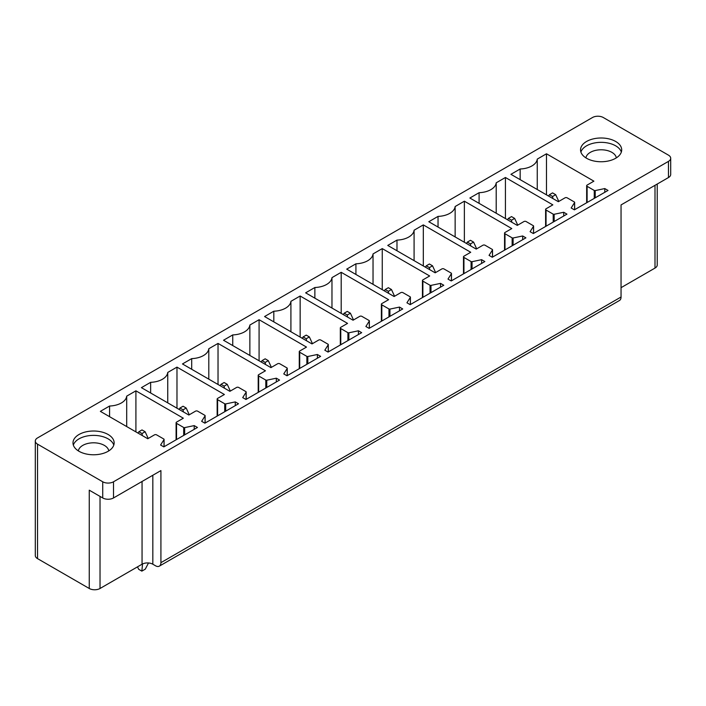 <?xml version="1.0" encoding="UTF-8"?>
<svg xmlns="http://www.w3.org/2000/svg" width="706" height="706" viewBox="0 0 706 706"><rect width="100%" height="100%" fill="white"/><g stroke="black" fill="none" stroke-linecap="round" stroke-linejoin="round"><path stroke-width="1.06" d="M37.533 444.145A7.616 4.395 180 0 1 35.3 441.029A7.616 4.395 180 0 1 37.533 437.923L592.493 117.514A7.616 4.395 0 0 1 603.277 117.514L668.467 155.152A7.616 4.395 0 0 1 670.7 158.268A7.616 4.395 0 0 1 668.467 161.374L113.507 481.783A7.616 4.395 180 0 1 102.723 481.783L37.533 444.145L37.533 558.622A7.616 4.395 180 0 1 35.3 555.507L35.3 441.029M37.533 558.622L89.256 588.486A7.616 4.395 0 0 0 100.031 588.486L142.056 564.218A7.616 4.395 0 0 1 152.831 564.218L155.532 565.78A7.616 4.404 60 0 0 159.335 566.15A7.616 4.404 60 0 0 160.915 562.664L621.051 297.005L621.051 204.925L668.467 177.55A7.616 4.395 0 0 0 670.7 174.444L670.7 158.268M657.233 184.045L657.233 264.971A7.616 4.395 180 0 1 655 268.077L621.051 287.677M621.051 297.005A7.616 4.404 60 0 1 619.48 300.491L159.335 566.15M580.897 152.046A20.571 11.878 180 0 1 595.326 142.824A20.571 11.878 180 0 1 621.342 152.046M595.326 138.473A20.571 11.878 180 0 1 621.695 149.866A20.571 11.878 180 0 1 606.913 161.268A20.571 11.878 180 0 1 580.544 149.866A20.571 11.878 180 0 1 595.326 138.473M587.11 185.078A1.527 0.882 0 0 0 586.66 185.704A1.527 0.882 0 0 0 587.11 186.322L594.258 190.452A0.918 0.529 0 0 0 595.22 190.576L604.786 188.564L608.016 190.435L574.393 209.841L571.163 207.979L574.587 202.543A0.918 0.529 0 0 0 574.375 201.995L567.174 197.839A1.527 0.882 0 0 0 565.021 197.83L558.34 201.695L510.923 174.32L520.154 168.99A18.285 10.555 0 0 0 537.257 159.115L546.488 153.784L593.896 181.16L587.11 185.078M604.786 192.297L604.786 188.564M520.154 179.642L520.154 168.99M537.257 189.526L537.257 159.115M546.488 194.847L546.488 153.784M533.339 233.545L530.1 231.683L533.524 226.247A0.918 0.529 0 0 0 533.312 225.699L526.12 221.543A1.527 0.882 0 0 0 523.967 221.534L517.277 225.399L469.869 198.024L479.092 192.694A18.285 10.555 0 0 0 496.203 182.819L505.425 177.488L552.842 204.864L546.056 208.782A1.527 0.882 0 0 0 545.606 209.408A1.527 0.882 0 0 0 546.056 210.026L553.204 214.156A0.918 0.529 0 0 0 554.157 214.28L563.723 212.268L566.962 214.139L533.339 233.545M479.092 203.346L479.092 192.694M496.203 213.23L496.203 182.819M505.425 218.551L505.425 177.488M563.723 216.001L563.723 212.268M504.993 232.486A1.527 0.882 0 0 0 504.552 233.112A1.527 0.882 0 0 0 504.993 233.73L512.141 237.86A0.918 0.529 0 0 0 513.103 237.984L522.669 235.972L525.899 237.843L492.276 257.249L489.046 255.387L492.47 249.95A0.918 0.529 0 0 0 492.258 249.403L485.057 245.247A1.527 0.882 0 0 0 482.904 245.238L476.223 249.103L428.807 221.728L438.038 216.398A18.285 10.555 0 0 0 455.141 206.523L464.372 201.192L511.788 228.567L504.993 232.486M522.669 239.705L522.669 235.972M438.038 227.05L438.038 216.398M455.141 236.934L455.141 206.523M464.372 242.255L464.372 201.192M451.222 280.953L447.992 279.091L451.416 273.654A0.918 0.529 0 0 0 451.205 273.107L444.003 268.951A1.527 0.882 0 0 0 441.85 268.942L435.17 272.807L387.753 245.432L396.984 240.102A18.285 10.555 0 0 0 414.087 230.227L423.318 224.896L470.725 252.271L463.939 256.19A1.527 0.882 0 0 0 463.489 256.816A1.527 0.882 0 0 0 463.939 257.434L471.087 261.564A0.918 0.529 0 0 0 472.049 261.688L481.616 259.676L484.845 261.547L451.222 280.953M396.984 250.754L396.984 240.102M414.087 260.638L414.087 230.227M423.318 265.959L423.318 224.896M481.616 263.409L481.616 259.676M422.885 279.894A1.527 0.882 0 0 0 422.435 280.52A1.527 0.882 0 0 0 422.885 281.138L430.033 285.268A0.918 0.529 0 0 0 430.987 285.392L440.553 283.38L443.792 285.25L410.168 304.657L406.938 302.795L410.354 297.358A0.918 0.529 0 0 0 410.142 296.802L402.95 292.655A1.527 0.882 0 0 0 400.796 292.646L394.107 296.511L346.699 269.136L355.921 263.806A18.285 10.555 0 0 0 373.033 253.931L382.255 248.6L429.672 275.975L422.885 279.894M440.553 287.113L440.553 283.38M355.921 274.457L355.921 263.806M373.033 284.341L373.033 253.931M382.255 289.663L382.255 248.6M369.114 328.361L365.876 326.499L369.3 321.062A0.918 0.529 0 0 0 369.088 320.506L361.887 316.359A1.527 0.882 0 0 0 359.742 316.35L353.053 320.215L305.636 292.84L314.867 287.51A18.285 10.555 0 0 0 331.97 277.635L341.201 272.304L388.618 299.679L381.822 303.598A1.527 0.882 0 0 0 381.381 304.224A1.527 0.882 0 0 0 381.822 304.842L388.971 308.972A0.918 0.529 0 0 0 389.933 309.096L399.499 307.084L402.729 308.954L369.114 328.361M314.867 298.161L314.867 287.51M331.97 308.045L331.97 277.635M341.201 313.367L341.201 272.304M399.499 310.816L399.499 307.084M340.769 327.302A1.527 0.882 0 0 0 340.318 327.928A1.527 0.882 0 0 0 340.769 328.546L347.917 332.676A0.918 0.529 0 0 0 348.879 332.8L358.445 330.787L361.675 332.658L328.052 352.065L324.822 350.202L328.246 344.766A0.918 0.529 0 0 0 328.034 344.21L320.833 340.063A1.527 0.882 0 0 0 318.68 340.054L311.999 343.919L264.582 316.544L273.813 311.214A18.285 10.555 0 0 0 290.916 301.338L300.147 296.008L347.555 323.383L340.769 327.302M358.445 334.52L358.445 330.787M273.813 321.865L273.813 311.214M290.916 331.749L290.916 301.338M300.147 337.071L300.147 296.008M286.998 375.769L283.768 373.906L287.192 368.47A0.918 0.529 0 0 0 286.971 367.914L279.779 363.766A1.527 0.882 0 0 0 277.626 363.758L270.936 367.623L223.528 340.248L232.751 334.918A18.285 10.555 0 0 0 249.862 325.042L259.084 319.712L306.501 347.087L299.715 351.006A1.527 0.882 0 0 0 299.265 351.632A1.527 0.882 0 0 0 299.715 352.25L306.863 356.38A0.918 0.529 0 0 0 307.816 356.504L317.382 354.491L320.621 356.362L286.998 375.769M232.751 345.569L232.751 334.918M249.862 355.453L249.862 325.042M259.084 360.775L259.084 319.712M317.382 358.224L317.382 354.491M258.652 374.709A1.527 0.882 0 0 0 258.211 375.336A1.527 0.882 0 0 0 258.652 375.954L265.8 380.084A0.918 0.529 0 0 0 266.762 380.207L276.328 378.195L279.558 380.066L245.944 399.472L242.705 397.61L246.129 392.174A0.918 0.529 0 0 0 245.917 391.618L238.716 387.47A1.527 0.882 0 0 0 236.572 387.462L229.882 391.327L182.466 363.952L191.697 358.622A18.285 10.555 0 0 0 208.799 348.746L218.03 343.416L265.447 370.791L258.652 374.709M276.328 381.928L276.328 378.195M191.697 369.273L191.697 358.622M208.799 379.148L208.799 348.746M218.03 384.479L218.03 343.416M204.881 423.176L201.651 421.314L205.075 415.878A0.918 0.529 0 0 0 204.864 415.322L197.662 411.174A1.527 0.882 0 0 0 195.509 411.166L188.829 415.031L141.412 387.656L150.643 382.325A18.285 10.555 0 0 0 167.746 372.45L176.977 367.12L224.384 394.495L217.598 398.413A1.527 0.882 0 0 0 217.157 399.04A1.527 0.882 0 0 0 217.598 399.658L224.746 403.788A0.918 0.529 0 0 0 225.708 403.911L235.275 401.899L238.504 403.77L204.881 423.176M150.643 392.977L150.643 382.325M167.746 402.852L167.746 372.45M176.977 408.183L176.977 367.12M235.275 405.632L235.275 401.899M176.544 422.117A1.527 0.882 0 0 0 176.094 422.744A1.527 0.882 0 0 0 176.544 423.362L183.692 427.492A0.918 0.529 0 0 0 184.654 427.615L194.212 425.603L197.451 427.474L163.827 446.88L160.597 445.018L164.021 439.582A0.918 0.529 0 0 0 163.81 439.026L156.608 434.87A1.527 0.882 0 0 0 154.455 434.87L147.775 438.735L100.358 411.36L109.58 406.029A18.285 10.555 0 0 0 126.692 396.154L135.914 390.824L183.331 418.199L176.544 422.117M194.212 429.336L194.212 425.603M109.58 416.681L109.58 406.029M126.692 426.556L126.692 396.154M135.914 431.887L135.914 390.824M616.312 157.879A15.241 8.799 0 0 0 596.826 150.14A15.241 8.799 0 0 0 585.927 157.879M160.915 562.664L160.915 470.584L113.507 497.959A7.616 4.395 180 0 1 102.723 497.959L89.256 490.185L89.256 588.486M99.361 454.293A20.571 11.878 0 0 0 114.143 442.9A20.571 11.878 0 0 0 87.773 431.498A20.571 11.878 0 0 0 72.992 442.9A20.571 11.878 0 0 0 99.361 454.293M78.375 450.913A15.241 8.799 180 0 1 89.274 443.165A15.241 8.799 180 0 1 108.759 450.913M113.79 445.08A20.571 11.878 0 0 0 87.773 435.858A20.571 11.878 0 0 0 73.345 445.08M552.886 198.545L552.569 196.497L555.701 194.697L552.569 192.888L549.444 194.697L548.571 196.056M555.701 194.697L558.79 201.431M552.569 196.497L549.444 194.697M511.824 222.249L511.515 220.201L514.639 218.401L511.515 216.592L508.391 218.401L507.508 219.76M514.639 218.401L517.736 225.135M511.515 220.201L508.391 218.401M470.77 245.953L470.461 243.905L473.585 242.105L470.461 240.296L467.337 242.105L466.454 243.464M473.585 242.105L476.674 248.839M470.461 243.905L467.337 242.105M429.716 269.657L429.398 267.609L432.531 265.809L429.398 264L426.274 265.809L425.4 267.168M432.531 265.809L435.62 272.542M429.398 267.609L426.274 265.809M388.653 293.361L388.344 291.313L391.468 289.513L388.344 287.704L385.22 289.513L384.338 290.872M391.468 289.513L394.566 296.246M388.344 291.313L385.22 289.513M347.599 317.065L347.29 315.017L350.414 313.217L347.29 311.408L344.166 313.217L343.284 314.576M350.414 313.217L353.503 319.95M347.29 315.017L344.166 313.217M306.545 340.769L306.236 338.721L309.36 336.921L306.236 335.112L303.103 336.921L302.23 338.28M309.36 336.921L312.449 343.654M306.236 338.721L303.103 336.921M265.491 364.472L265.174 362.425L268.298 360.625L265.174 358.816L262.05 360.625L261.176 361.984M268.298 360.625L271.395 367.358M265.174 362.425L262.05 360.625M224.429 388.176L224.12 386.129L227.244 384.329L224.12 382.52L220.996 384.329L220.113 385.688M227.244 384.329L230.332 391.062M224.12 386.129L220.996 384.329M183.375 411.88L183.066 409.833L186.19 408.033L183.066 406.224L179.933 408.033L179.059 409.392M186.19 408.033L189.279 414.766M183.066 409.833L179.933 408.033M142.541 563.962L141.844 571.128L145.295 569.133L148.507 562.973M142.321 435.584L142.003 433.537L145.127 431.737L142.003 429.928L138.879 431.737L138.005 433.087M145.127 431.737L148.225 438.47M141.844 571.128L138.72 569.318L137.485 566.865M142.003 433.537L138.879 431.737M668.467 177.55L668.467 161.374M655 185.334L655 268.077M587.11 202.498L587.11 186.322M594.258 198.377L594.258 190.452M595.22 197.821L595.22 190.576M574.587 209.735L574.587 202.543M533.524 233.439L533.524 226.247M546.056 226.202L546.056 210.026M553.204 222.081L553.204 214.156M554.157 221.525L554.157 214.28M504.993 249.906L504.993 233.73M512.141 245.785L512.141 237.86M513.103 245.229L513.103 237.984M492.47 257.143L492.47 249.95M451.416 280.847L451.416 273.654M463.939 273.61L463.939 257.434M471.087 269.489L471.087 261.564M472.049 268.933L472.049 261.688M422.885 297.314L422.885 281.138M430.033 293.193L430.033 285.268M430.987 292.637L430.987 285.392M410.354 304.551L410.354 297.358M369.3 328.255L369.3 321.062M381.822 321.018L381.822 304.842M388.971 316.897L388.971 308.972M389.933 316.341L389.933 309.096M340.769 344.722L340.769 328.546M347.917 340.601L347.917 332.676M348.879 340.045L348.879 332.8M328.246 351.959L328.246 344.766M287.192 375.663L287.192 368.47M299.715 368.426L299.715 352.25M306.863 364.305L306.863 356.38M307.816 363.749L307.816 356.504M258.652 392.13L258.652 375.954M265.8 388.009L265.8 380.084M266.762 387.453L266.762 380.207M246.129 399.367L246.129 392.174M205.075 423.07L205.075 415.878M217.598 415.834L217.598 399.658M224.746 411.713L224.746 403.788M225.708 411.157L225.708 403.911M176.544 439.538L176.544 423.362M183.692 435.417L183.692 427.492M184.654 434.861L184.654 427.615M164.021 446.774L164.021 439.582M113.507 497.959L113.507 481.783M102.723 481.783L102.723 497.959M152.831 564.218L152.831 475.253M142.056 564.218L142.056 481.474M100.031 588.486L100.031 496.406M586.66 202.763L586.66 185.704M574.64 209.7L574.64 202.366M533.586 233.404L533.586 226.07M545.606 226.467L545.606 209.408M504.552 250.171L504.552 233.112M492.523 257.108L492.523 249.774M451.469 280.811L451.469 273.478M463.489 273.875L463.489 256.816M422.435 297.579L422.435 280.52M410.415 304.515L410.415 297.182M369.353 328.219L369.353 320.886M381.381 321.274L381.381 304.224M340.318 344.978L340.318 327.928M328.299 351.923L328.299 344.59M287.245 375.627L287.245 368.294M299.265 368.682L299.265 351.632M258.211 392.386L258.211 375.336M246.182 399.331L246.182 391.998M205.128 423.035L205.128 415.702M217.157 416.09L217.157 399.04M176.094 439.794L176.094 422.744M164.074 446.739L164.074 439.406"/></g></svg>

